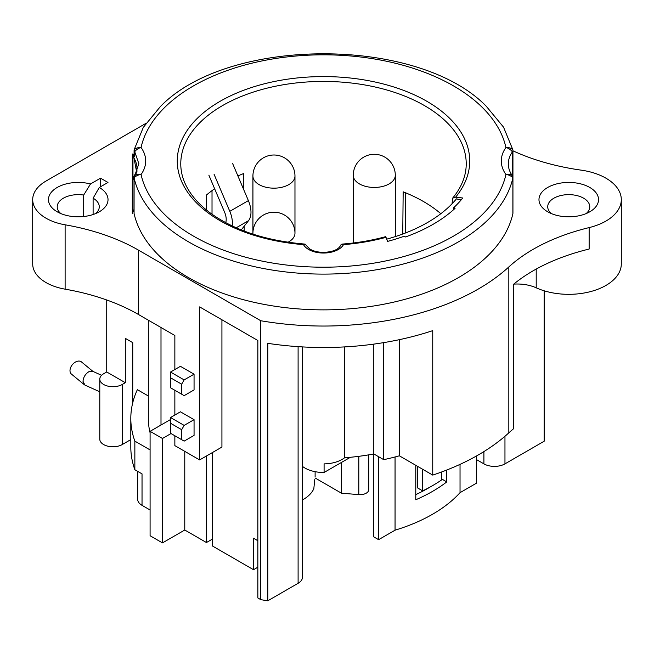 <?xml version="1.0" encoding="UTF-8"?>
<svg xmlns="http://www.w3.org/2000/svg" width="654" height="654" viewBox="0 0 654 654"><rect width="100%" height="100%" fill="white"/><g stroke="black" fill="none" stroke-linecap="round" stroke-linejoin="round"><path stroke-width="0.98" d="M512.94 177.373L512.94 213.13A7.006 4.047 0 0 1 512.883 213.645A190.935 110.24 0 0 1 323.297 309.865A190.935 110.24 0 0 1 134.062 213.417L134.111 177.888A190.935 110.24 0 0 0 323.493 274.108A190.935 110.24 0 0 0 512.883 177.888A7.006 4.047 0 0 0 512.94 177.373A7.006 4.047 0 0 0 512.409 175.828A54.307 31.351 180 0 1 508.305 163.868A54.307 31.351 180 0 1 512.409 151.908A7.006 4.047 0 0 0 512.94 150.363A7.006 4.047 0 0 0 512.883 149.848L503.555 127.178L486.192 106.169C417.857 36.174 228.254 36.387 160.385 106.561L143.3 127.391L134.095 149.856L134.062 155.799M512.883 213.645L512.883 177.888A8.755 7.096 -167.5 0 0 505.934 174.512A183.929 106.193 180 0 1 323.493 267.2A183.929 106.193 180 0 1 141.06 174.512A61.312 35.398 0 0 0 141.06 147.502A8.755 7.096 12.5 0 0 134.095 149.872L138.844 163.704L134.062 177.675M132.37 154.042L132.811 154.082L132.37 154.009M132.811 156.355L132.811 154.082M132.37 212.902A6.09 3.515 180 0 1 132.811 211.961L132.811 178.755L132.329 181.428L132.37 213.776A8.755 5.06 0 0 1 132.304 213.13L132.304 181.665A8.755 5.06 180 0 1 132.329 181.281M134.896 151.491A8.755 6.614 144.4 0 1 141.06 147.502A183.929 106.193 180 0 1 323.493 54.822A183.929 106.193 180 0 1 505.934 147.502A61.312 35.398 0 0 0 505.934 174.512A8.755 6.614 -35.6 0 1 512.409 175.828L512.409 151.908A8.755 6.614 35.6 0 0 505.934 147.502A8.755 7.096 -12.5 0 1 512.883 149.848M132.811 179.964A8.755 5.06 180 0 1 132.966 179.736A8.755 6.614 -144.4 0 1 133.293 177.806L136.506 171.332L133.293 154.499A8.755 6.614 144.4 0 0 132.966 156.584A8.755 5.06 180 0 1 132.304 154.655A8.755 5.06 180 0 1 132.329 154.279M212.64 538.961L206.443 542.534L184.771 530.018L162.47 542.894L150.085 535.74L150.085 431.329L162.47 438.482L171.021 433.545M170.522 419.533L150.085 431.329M162.47 542.894L162.47 438.482M184.771 530.018L184.771 451.35M206.443 456.001L206.443 542.534M160.998 327.499L160.998 425.026M134.855 441.131A192.685 111.245 180 0 1 130.808 418.454L130.808 447.066A192.685 111.245 0 0 0 134.855 469.736L134.855 441.131L150.085 449.919M134.855 469.736L142.032 473.88L142.032 505.346L150.085 509.997M302.467 466.392A26.274 15.173 0 0 0 324.09 472.466L350.389 457.285M221.927 319.765L221.927 447.058L199.633 459.934L174.855 445.636L174.855 435.76M132.746 402.725L132.746 342.655L125.315 338.363L125.315 382.704L122.216 384.487A13.137 7.586 180 0 1 107.902 386.13A13.137 7.586 180 0 1 99.792 379.124A13.137 7.586 180 0 1 103.634 373.761L106.733 371.971L125.315 382.704M476.472 459.582L483.903 463.866A14.887 8.6 0 0 0 504.962 463.866L544.161 441.237L544.161 290.801M512.94 150.804A175.174 101.133 0 0 0 581.136 170.138A52.549 30.337 180 0 1 621.3 199.625A52.549 30.337 180 0 1 589.14 227.592A175.174 101.133 0 0 0 508.828 266.946A218.967 126.418 180 0 1 260.783 320.746L138.468 250.13A175.174 101.133 0 0 0 65.114 224.804A45.543 26.291 180 0 1 32.7 199.625A45.543 26.291 180 0 1 46.042 181.035L145.891 123.385M134.062 209.533A52.549 30.337 180 0 1 132.966 211.201A8.755 5.06 0 0 0 132.811 211.43M132.304 186.12L132.304 154.655M132.811 211.961A55.222 31.883 0 0 0 134.062 210.073M547.692 211.782A29.782 17.192 0 0 0 589.81 211.782A29.782 17.192 0 0 0 589.802 187.469A29.782 17.192 0 0 0 547.692 187.469A29.782 17.192 0 0 0 547.692 211.782L547.692 211.782M99.302 187.469A29.782 17.192 0 0 1 99.302 211.782A29.782 17.192 0 0 1 57.184 211.782A29.782 17.192 0 0 1 53.751 189.848A29.782 17.192 0 0 1 90.514 183.962L100.536 178.174L107.975 182.466L99.302 187.469L93.105 198.195L93.105 214.52M385.664 236.658L387.56 241.4A153.273 88.494 0 0 0 404.237 236.225L405.505 236.961A155.023 89.5 0 0 0 455.053 208.356L453.778 207.62A153.273 88.494 0 0 0 462.738 197.998L455.642 197.156L452.642 198.154L452.053 203.77M134.896 175.566A8.755 6.614 -144.4 0 1 141.06 174.512A8.755 7.096 167.5 0 0 134.111 177.888M132.37 182.311A8.755 5.06 180 0 1 132.304 181.665M452.699 198.08C461.561 187.248 466.065 176.049 466.22 164.497A142.727 82.404 0 0 0 323.493 81.431A142.727 82.404 0 0 0 180.774 164.497C180.921 175.452 184.992 186.112 192.987 196.462C197.745 202.544 203.778 208.25 211.095 213.572C235.334 230.715 266.66 240.893 305.083 244.106L309.432 248.716C312.751 250.989 317.378 252.215 323.321 252.395C339.262 251.757 340.415 245.234 340.808 244.98L341.911 244.106L343.497 244.637A146.226 84.423 0 0 0 386.105 237.304M589.14 227.592L589.14 249.043A175.174 101.133 180 0 0 513.529 284.31L513.529 428.771A175.174 101.133 180 0 0 508.828 432.858A218.967 126.418 0 0 1 432.744 475.098L399.349 455.813A173.792 100.34 0 0 1 383.71 459.656L373.802 453.941A161.17 93.048 0 0 1 344.552 457.792L344.552 346.914M324.09 472.466L324.09 463.882A26.274 15.173 0 0 0 344.552 457.792M373.802 344.118L373.802 453.941M383.71 459.656L383.71 342.622M199.633 459.934L199.633 306.898L257.848 340.505L257.848 597.952L260.783 599.653A218.967 126.418 0 0 0 267.805 600.789L267.805 343.342A218.967 126.418 0 0 0 432.744 330.638L432.744 475.098M260.783 599.653L260.783 320.746M513.758 284.122A30.656 17.699 180 0 1 536.206 287.809A52.549 30.337 0 0 0 591.674 291.292A52.549 30.337 0 0 0 621.3 263.987L621.3 199.625M267.805 600.789L298.101 583.294A14.887 8.6 0 0 0 302.467 577.22L302.467 346.914M212.64 452.429L212.64 546.106L253.515 569.708L253.515 538.242L257.848 540.744M257.848 567.206L253.515 569.708M174.855 369.543L174.855 335.502L138.468 314.492A175.174 101.133 180 0 0 65.114 289.166L65.114 224.804M174.855 415.02L174.855 390.283M181.673 384.2L170.522 377.767L170.522 372.044L180.43 366.322L194.058 374.186L194.058 389.923L184.15 395.645L170.522 387.781L181.673 394.215L181.673 384.2L184.15 379.909L194.058 374.186M194.058 419.672L194.058 435.409L184.15 441.123L181.673 439.692L181.673 429.686L184.15 425.394L194.058 419.672L180.43 411.807L170.522 417.53L184.15 425.394M32.7 199.625L32.7 263.987A45.543 26.291 0 0 0 65.114 289.166M148.327 320.182L148.327 418.454A175.174 101.133 0 0 0 150.085 432.76M148.327 395.989L137.373 389.661A192.685 111.245 180 0 0 130.808 418.454M106.733 299.99L106.733 371.971M90.514 183.962L83.687 195.055L83.687 216.531M100.536 178.174L100.536 186.75M83.687 195.055A21.018 12.14 0 0 0 57.225 206.778A21.018 12.14 0 0 0 60.822 213.572M95.664 213.572A21.018 12.14 0 0 0 99.269 206.778A21.018 12.14 0 0 0 93.105 198.195M130.808 439.602L122.216 444.565A13.137 7.586 0 0 1 107.902 446.208A13.137 7.586 0 0 1 99.792 439.194L99.792 379.124M212.019 190.641L212.019 214.242M214.643 188.769A141.656 81.783 180 0 0 206.484 195.006L206.639 210.155M244.212 231.066L244.171 226.219M243.811 189.848L243.648 173.547A141.656 81.783 180 0 0 237.901 175.934M402.75 234.018L403.166 191.818A141.411 81.644 180 0 1 440.322 213.269M305.083 244.106L303.497 244.637A21.018 12.14 0 0 0 323.493 253.041A21.018 12.14 0 0 0 343.497 244.637M453.778 207.62L453.778 209.517M405.251 233.077L405.251 192.652M302.467 499.958A41.169 23.765 0 0 0 313.822 488.734L314.746 479.644M341.453 462.435L341.453 493.19L315.032 477.935M341.453 493.19L358.801 494.62A8.755 5.06 0 0 0 368.799 489.617L368.799 454.832M137.675 471.362L137.675 499.272A14.887 8.6 0 0 0 142.032 505.346M184.15 395.645L181.673 394.215M170.522 377.767L170.522 387.781M170.522 372.044L184.15 379.909M181.673 429.686L170.522 423.244L170.522 433.259L181.673 439.692M170.522 433.259L184.15 441.123M170.522 423.244L170.522 417.53M586.164 213.572A21.018 12.14 0 0 0 589.769 206.778A21.018 12.14 0 0 0 583.613 198.195A21.018 12.14 0 0 0 560.707 195.562A21.018 12.14 0 0 0 547.725 206.778A21.018 12.14 0 0 0 551.33 213.572M399.349 339.671L399.349 455.813M395.057 456.974L395.057 530.181A154.148 89.001 180 0 0 460.032 492.666L460.032 464.365M422.688 469.286L422.688 490.876L417.71 488.007L417.71 466.416M441.286 472.106L441.286 480.159A154.148 89.001 180 0 1 422.688 490.876M446.78 470.013L446.78 481.9L441.769 479.006L441.769 471.926M415.781 465.296L415.781 499.762A154.148 89.001 0 0 0 446.78 481.9M461.103 199.985L456.427 198.865A147.142 84.955 180 0 1 386.759 239.143M441.769 479.006A147.142 84.955 180 0 1 441.286 479.382M429.964 487.107A147.142 84.955 180 0 1 415.781 494.637M378.617 456.713L378.617 539.673L395.057 530.181M373.663 453.966L373.663 536.811L378.617 539.673M460.032 492.666L476.472 483.175L476.472 455.985M387.111 240.124L388.01 241.277M214.054 174.242L229.799 211.34A22.776 13.145 60 0 1 232.17 225.932M225.704 222.679A14.012 8.093 -120 0 0 224.6 212.231L208.855 175.141M241.261 229.906L248.528 220.676A22.776 13.145 -120 0 0 248.381 200.606L232.628 163.516M99.792 391.795L84.93 385.092L83.009 381.356C83.36 377.26 85.29 374.055 88.797 371.75L92.655 371.276L101.574 375.306M84.301 384.699L71.433 374.088A7.881 5.273 -50.5 0 1 72.381 364.654A7.881 5.273 -50.5 0 1 81.464 361.924L92.991 371.431M134.405 156.453L134.405 150.919M136.506 171.332L136.939 168.16A52.549 30.337 0 0 0 132.966 156.584L132.966 179.736A52.549 30.337 0 0 0 134.062 178.068M136.024 173.792A52.549 30.337 0 0 0 136.874 169.639M483.903 463.866L483.903 451.587M504.962 436.283L504.962 463.866M132.966 211.201L132.966 179.736M455.642 197.156A146.226 84.423 0 0 0 372.355 81.439A146.226 84.423 0 0 0 181.42 141.027A146.226 84.423 0 0 0 303.497 244.637M508.828 432.858L508.828 266.946M536.206 287.809L536.206 269.072M298.101 583.294L298.101 346.645M138.468 250.13L138.468 314.492M122.216 384.487L122.216 444.565M358.801 494.62L358.801 456.329M229.799 211.34L248.381 200.606M248.528 220.676L236.217 227.788M395.302 236.593L395.302 175.313A21.018 12.14 180 0 1 382.328 186.521A21.018 12.14 180 0 1 359.414 183.897A21.018 12.14 180 0 1 353.258 175.313L353.258 242.994M252.992 234.148A21.018 12.14 180 0 1 252.926 233.241L252.926 176.024A21.018 12.14 180 0 0 259.09 184.608A21.018 12.14 180 0 0 281.997 187.24A21.018 12.14 180 0 0 294.97 176.024A21.018 21.018 0 0 0 273.952 155.006A21.018 21.018 0 0 0 252.926 176.024M294.97 176.024L294.97 233.241A21.018 12.14 180 0 1 288.054 242.233M512.94 186.12L512.94 150.363M132.329 155.031L132.329 154.009M132.329 182.041L132.329 181.428M136.939 169.231L136.939 172.051M341.911 244.106C357.141 242.969 371.676 240.492 385.517 236.691M315.114 471.673L315.114 476.692M395.302 175.313A21.018 21.018 0 0 0 374.284 154.295A21.018 21.018 0 0 0 353.258 175.313M252.926 234.132L252.926 233.241A21.018 21.018 0 0 1 273.952 212.215A21.018 21.018 0 0 1 294.97 233.241"/></g></svg>
